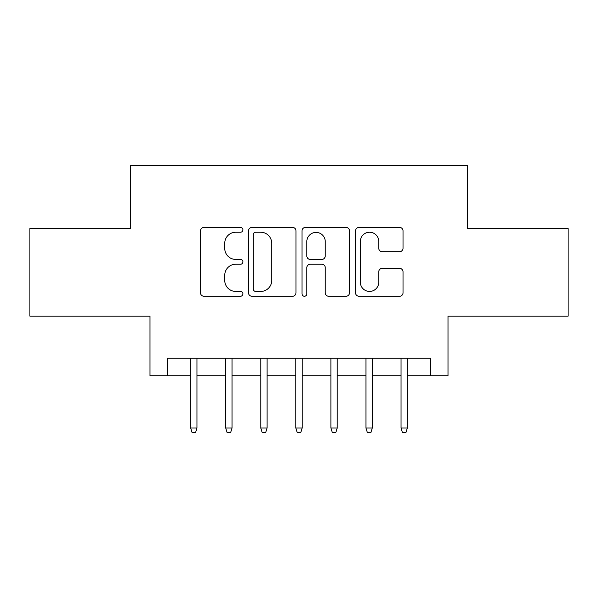 <?xml version="1.0" encoding="UTF-8"?>
<svg xmlns="http://www.w3.org/2000/svg" width="598" height="598" viewBox="0 0 598 598"><rect width="100%" height="100%" fill="white"/><g stroke="black" fill="none" stroke-linecap="round" stroke-linejoin="round"><path stroke-width="0.9" d="M242.9 229.826A2.407 2.407 0 0 0 240.493 227.419L203.925 227.419A3.438 3.438 0 0 0 200.487 230.858L200.487 292.811A3.438 3.438 0 0 0 203.925 296.249L240.493 296.249A2.407 2.407 0 0 0 242.9 293.842A2.407 2.407 0 0 0 240.493 291.435L235.762 291.435A11.011 11.011 0 0 1 224.751 280.417L224.751 275.259A11.011 11.011 0 0 1 235.762 264.241L240.493 264.241A2.407 2.407 0 0 0 242.9 261.834A2.407 2.407 0 0 0 240.493 259.427L235.762 259.427A11.011 11.011 0 0 1 224.751 248.409L224.751 243.251A11.011 11.011 0 0 1 235.762 232.233L240.493 232.233A2.407 2.407 0 0 0 242.9 229.826M399.576 251.683A3.438 3.438 0 0 0 403.022 248.237L403.022 230.858A3.438 3.438 0 0 0 399.576 227.419L358.972 227.419A3.438 3.438 0 0 0 355.526 230.858L355.526 292.811A3.438 3.438 0 0 0 358.972 296.249L399.576 296.249A3.438 3.438 0 0 0 403.022 292.811L403.022 271.813A3.438 3.438 0 0 0 399.576 268.375L382.197 268.375A3.438 3.438 0 0 0 378.758 271.813L378.758 282.226A9.209 9.209 0 0 1 369.549 291.435A9.209 9.209 0 0 1 360.347 282.226L360.347 241.443A9.209 9.209 0 0 1 369.549 232.233A9.209 9.209 0 0 1 378.758 241.443L378.758 248.237A3.438 3.438 0 0 0 382.197 251.683L399.576 251.683M167.515 375.783L167.515 358.254L430.485 358.254L430.485 375.783L448.014 375.783L448.014 316.178L568.1 316.178L568.1 228.526L467.3 228.526L467.3 165.414L130.7 165.414L130.7 228.526L29.9 228.526L29.9 316.178L149.986 316.178L149.986 375.783L190.657 375.783M295.988 230.858A3.438 3.438 0 0 0 292.549 227.419L251.937 227.419A3.438 3.438 0 0 0 248.491 230.858L248.491 292.811A3.438 3.438 0 0 0 251.937 296.249L292.549 296.249A3.438 3.438 0 0 0 295.988 292.811L295.988 230.858M305.451 227.419L346.063 227.419A3.438 3.438 0 0 1 349.509 230.858L349.509 292.811A3.438 3.438 0 0 1 346.063 296.249L328.683 296.249A3.438 3.438 0 0 1 325.245 292.811L325.245 267.687A3.438 3.438 0 0 0 321.799 264.241L310.272 264.241A3.438 3.438 0 0 0 306.826 267.687L306.826 293.842A2.407 2.407 0 0 1 304.419 296.249A2.407 2.407 0 0 1 302.012 293.842L302.012 230.858A3.438 3.438 0 0 1 305.451 227.419M196.966 375.783L225.723 375.783M232.031 375.783L260.78 375.783M267.097 375.783L295.846 375.783M302.154 375.783L330.903 375.783M337.22 375.783L365.969 375.783M372.277 375.783L401.034 375.783M407.343 375.783L430.485 375.783M255.72 232.233A2.407 2.407 0 0 0 253.313 234.648L253.313 289.021A2.407 2.407 0 0 0 255.72 291.435L260.713 291.435A11.011 11.011 0 0 0 271.724 280.417L271.724 243.251A11.011 11.011 0 0 0 260.713 232.233L255.72 232.233M325.245 241.614A9.209 9.209 0 0 0 316.036 232.413A9.209 9.209 0 0 0 306.826 241.614L306.826 255.981A3.438 3.438 0 0 0 310.272 259.427L321.799 259.427A3.438 3.438 0 0 0 325.245 255.981L325.245 241.614M190.657 428.026L192.063 432.586L195.568 432.586L196.966 428.026L190.657 428.026L190.657 358.254M196.966 428.026L196.966 358.254M225.723 428.026L227.12 432.586L230.626 432.586L232.031 428.026L225.723 428.026L225.723 358.254M232.031 428.026L232.031 358.254M260.78 428.026L262.186 432.586L265.691 432.586L267.097 428.026L260.78 428.026L260.78 358.254M267.097 428.026L267.097 358.254M295.846 428.026L297.243 432.586L300.757 432.586L302.154 428.026L295.846 428.026L295.846 358.254M302.154 428.026L302.154 358.254M330.903 428.026L332.309 432.586L335.814 432.586L337.22 428.026L330.903 428.026L330.903 358.254M337.22 428.026L337.22 358.254M365.969 428.026L367.374 432.586L370.88 432.586L372.277 428.026L365.969 428.026L365.969 358.254M372.277 428.026L372.277 358.254M401.034 428.026L402.432 432.586L405.937 432.586L407.343 428.026L401.034 428.026L401.034 358.254M407.343 428.026L407.343 358.254"/></g></svg>
